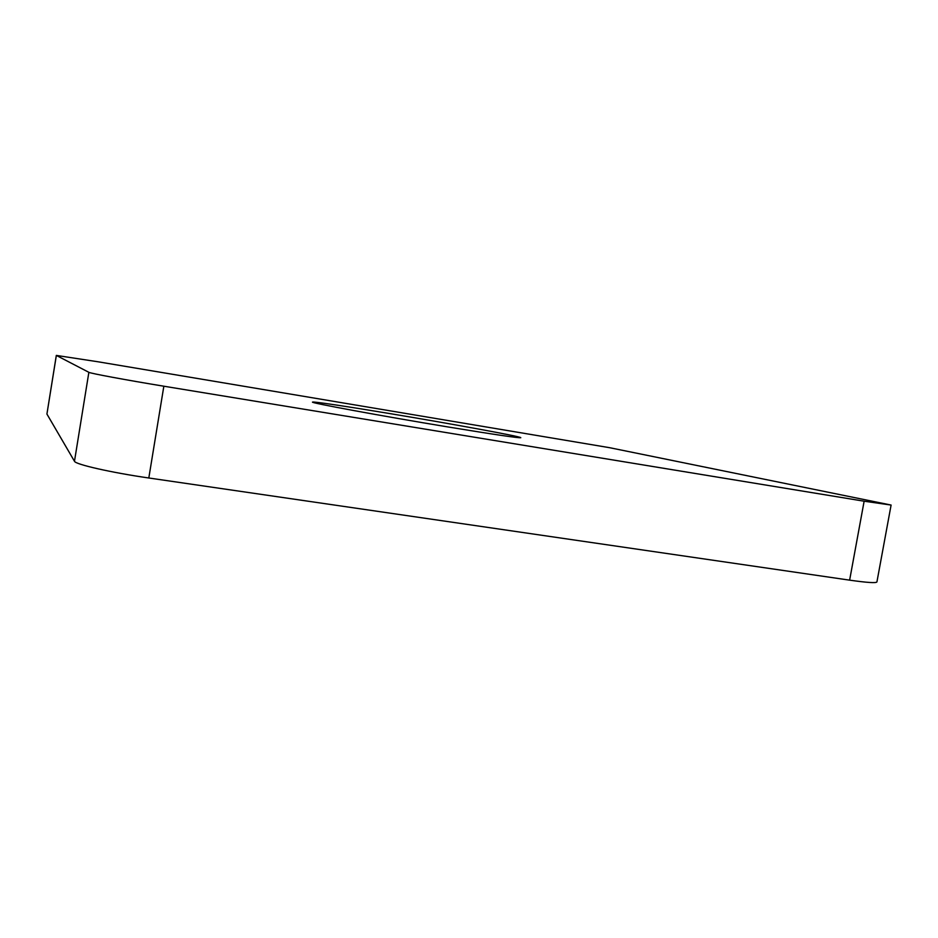 <?xml version="1.0" encoding="UTF-8"?>
<svg xmlns="http://www.w3.org/2000/svg" width="938" height="938" viewBox="0 0 938 938"><rect width="100%" height="100%" fill="white"/><g stroke="black" fill="none" stroke-linecap="round" stroke-linejoin="round"><path stroke-width="1.41" d="M448.223 426.989C381.672 416.015 308.661 402.531 312.6 402.097C312.788 401.312 346.978 406.459 389.34 413.506C450.193 423.589 521.376 436.592 520.848 437.694C519.054 438.198 494.842 434.634 448.223 426.989M163.845 386.21L148.814 477.993L849.629 580.153L864.133 501.209L891.1 505.054L609.548 447.684L98.22 361.81L56.315 355.408L88.864 372.316C90.013 373.312 126.419 380.078 163.845 386.21L864.133 501.209M148.814 477.993C111.352 472.611 75.275 464.392 74.477 461.273L88.864 372.316M56.35 355.443L46.923 414.057L74.477 461.273M46.923 414.057L56.315 355.408M891.1 505.054L876.924 581.935C876.162 583.225 867.064 582.627 849.629 580.153"/></g></svg>
